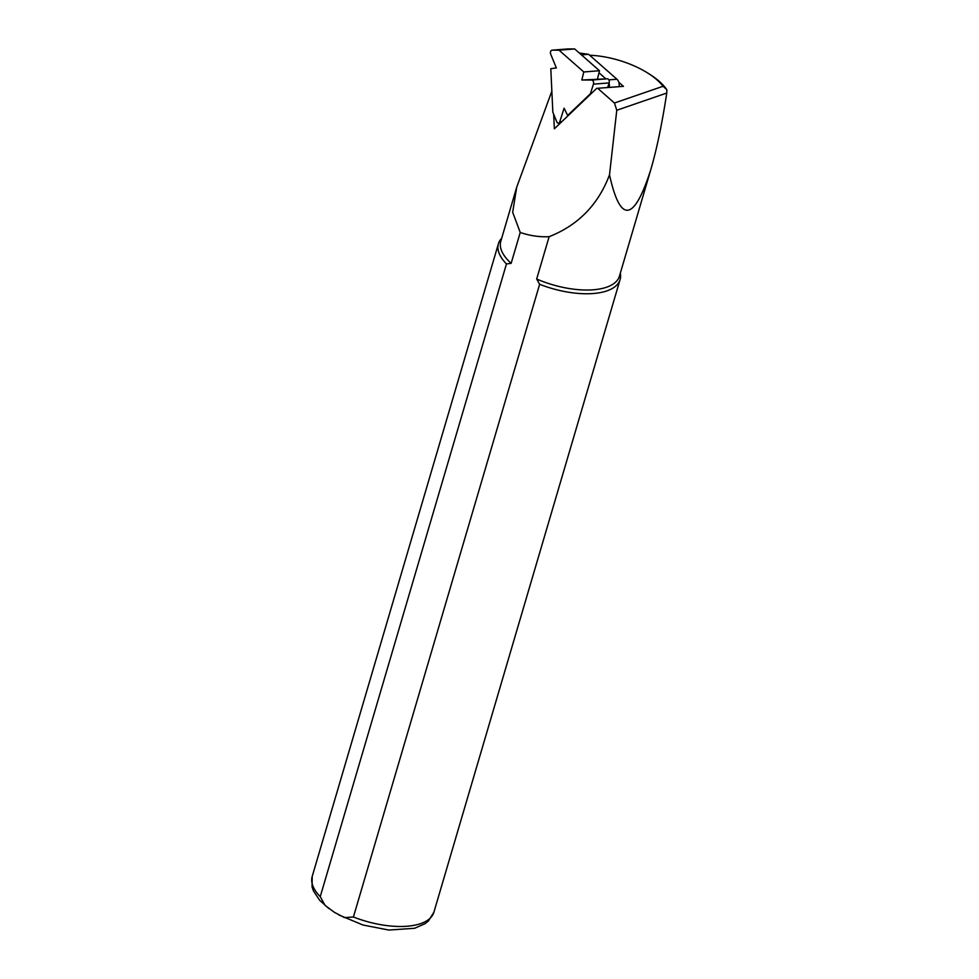 <?xml version="1.0" encoding="UTF-8"?>
<svg xmlns="http://www.w3.org/2000/svg" width="979" height="979" viewBox="0 0 979 979"><rect width="100%" height="100%" fill="white"/><g stroke="black" fill="none" stroke-linecap="round" stroke-linejoin="round"><path stroke-width="1.47" d="M551.85 91.157L516.692 187.27L512.678 212.308L520.241 232.464C529.957 235.768 539.588 237.175 549.133 236.685C578.185 225.231 598.316 204.623 609.513 174.837L616.77 110.26L614.445 103.015L597.679 88.281L623.464 86.348L618.765 82.212A6.339 3.977 85.5 0 1 619.12 86.531M623.464 86.348L597.679 88.281M553.673 114.249L554.359 128.812L596.774 88.281M609.513 174.837C620.294 223.763 634.062 221.988 650.827 169.526C656.75 149.261 662.061 123.77 666.76 93.042L666.87 89.799A61.836 27.118 16.4 0 0 649.004 73.829L647.388 72.825A58.41 25.613 16.4 0 0 589.676 55.24M549.133 236.685L536.676 279.015A61.836 27.118 16.4 0 0 619.438 276.164L650.827 169.526M516.692 187.27L500.807 241.25A61.836 27.118 16.4 0 0 511.148 263.351L520.241 232.464M666.87 89.799L663.077 86.262A58.41 25.613 16.4 0 0 647.388 72.825M536.676 279.015L539.637 284.289L353.419 917.005L344.449 917.604L334.426 912.342L325.052 905.379L320.243 896.654L506.461 263.938L511.148 263.351M501.689 238.252A63.415 27.804 16.4 0 0 498.421 243.734A63.415 27.804 16.4 0 0 506.461 263.938M539.637 284.289A63.415 27.804 16.4 0 0 620.099 279.541A63.415 27.804 16.4 0 0 620.319 273.165M579.629 53.111A1.199 0.759 85.5 0 1 579.837 53.099L588.624 54.322L616.954 79.238A6.339 3.977 85.5 0 1 618.765 82.212M609.048 83.154A6.339 3.977 85.5 0 1 609.354 87.29M598.989 72.789L605.83 78.797M588.624 54.322L581.465 54.873M581.807 80.021L583.802 71.969L559.033 50.186L552.046 50.174A2.741 1.725 -94.5 0 0 551.96 50.186A2.741 1.725 -94.5 0 0 550.749 54.286L556.353 67.943L550.798 68.701L552.841 112.218L556.782 121.812A2.741 1.725 -94.5 0 0 558.422 123.183A2.741 1.725 -94.5 0 0 559.768 121.812L564.1 108.18L567.649 115.461L590.386 93.739L593.433 84.145A2.741 1.725 -94.5 0 0 591.744 80.033L581.807 80.021L607.433 78.809A2.741 1.725 85.5 0 1 609.122 82.921L607.69 87.425M559.033 50.186L574.722 48.962L599.491 70.733L597.508 78.797M583.802 71.969L599.491 70.733M567.649 115.461L568.395 115.4M590.386 93.739L591.12 93.678M567.575 48.962A2.741 1.725 85.5 0 1 567.661 48.95A2.741 1.725 85.5 0 1 567.747 48.95L574.722 48.962M328.822 908.524L319.607 900.227L313.427 890.841L312.081 886.937L312.203 876.45A63.415 27.804 16.4 0 0 320.243 896.654M353.419 917.005A63.415 27.804 16.4 0 0 433.881 912.269L620.099 279.541M616.77 110.26L666.76 93.042M614.445 103.015L663.077 86.262M616.954 79.238L608.852 79.862M552.046 50.174L567.747 48.95M591.744 80.033L607.433 78.809M593.433 84.145L609.122 82.921M559.768 121.812L561.848 121.653M312.203 876.45L498.421 243.734M433.881 912.269L428.337 921.104L425.119 923.662L414.594 928.288L388.822 930.05L362.952 925.008L338.758 914.9M334.426 912.342L335.099 912.758M551.96 50.186L567.661 48.95M558.422 123.183L560.416 123.024"/></g></svg>
